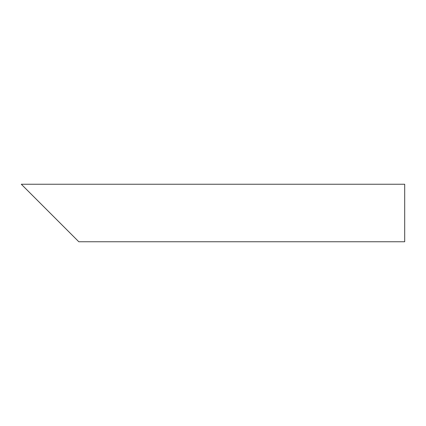 <?xml version="1.0" encoding="UTF-8"?>
<svg xmlns="http://www.w3.org/2000/svg" width="426" height="426" viewBox="0 0 426 426"><rect width="100%" height="100%" fill="white"/><g stroke="black" fill="none" stroke-linecap="round" stroke-linejoin="round"><path stroke-width="0.64" d="M70.184 233.129L29.927 192.871M404.7 213L404.7 241.755L78.81 241.755L21.3 184.245L404.7 184.245L404.7 213"/></g></svg>
